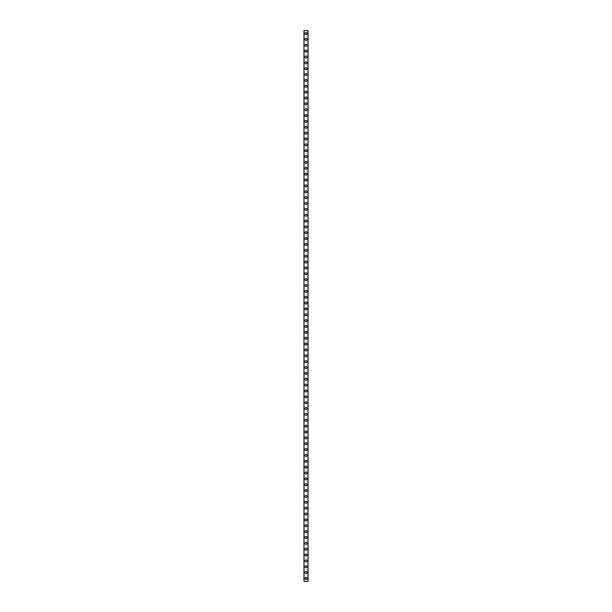 <?xml version="1.0" encoding="UTF-8"?>
<svg xmlns="http://www.w3.org/2000/svg" width="612" height="612" viewBox="0 0 612 612"><rect width="100%" height="100%" fill="white"/><g stroke="black" fill="none" stroke-linecap="round" stroke-linejoin="round"><path stroke-width="0.92" d="M304.975 578.47A1.025 1.025 0 0 1 306 577.445A1.025 1.025 0 0 1 307.025 578.47A1.025 1.025 0 0 1 306 579.495A1.025 1.025 0 0 1 304.975 578.47M304.975 572.61A1.025 1.025 0 0 1 306 571.585A1.025 1.025 0 0 1 307.025 572.61A1.025 1.025 0 0 1 306 573.635A1.025 1.025 0 0 1 304.975 572.61M304.975 566.75A1.025 1.025 0 0 1 306 565.725A1.025 1.025 0 0 1 307.025 566.75A1.025 1.025 0 0 1 306 567.775A1.025 1.025 0 0 1 304.975 566.75M304.975 560.89A1.025 1.025 0 0 1 306 559.865A1.025 1.025 0 0 1 307.025 560.89A1.025 1.025 0 0 1 306 561.915A1.025 1.025 0 0 1 304.975 560.89M304.975 555.03A1.025 1.025 0 0 1 306 554.005A1.025 1.025 0 0 1 307.025 555.03A1.025 1.025 0 0 1 306 556.056A1.025 1.025 0 0 1 304.975 555.03M304.975 549.171A1.025 1.025 0 0 1 306 548.145A1.025 1.025 0 0 1 307.025 549.171A1.025 1.025 0 0 1 306 550.196A1.025 1.025 0 0 1 304.975 549.171M304.975 543.311A1.025 1.025 0 0 1 306 542.286A1.025 1.025 0 0 1 307.025 543.311A1.025 1.025 0 0 1 306 544.336A1.025 1.025 0 0 1 304.975 543.311M304.975 537.451A1.025 1.025 0 0 1 306 536.426A1.025 1.025 0 0 1 307.025 537.451A1.025 1.025 0 0 1 306 538.476A1.025 1.025 0 0 1 304.975 537.451M304.975 531.591A1.025 1.025 0 0 1 306 530.566A1.025 1.025 0 0 1 307.025 531.591A1.025 1.025 0 0 1 306 532.616A1.025 1.025 0 0 1 304.975 531.591M304.975 525.731A1.025 1.025 0 0 1 306 524.706A1.025 1.025 0 0 1 307.025 525.731A1.025 1.025 0 0 1 306 526.756A1.025 1.025 0 0 1 304.975 525.731M304.975 519.871A1.025 1.025 0 0 1 306 518.846A1.025 1.025 0 0 1 307.025 519.871A1.025 1.025 0 0 1 306 520.896A1.025 1.025 0 0 1 304.975 519.871M304.975 514.011A1.025 1.025 0 0 1 306 512.986A1.025 1.025 0 0 1 307.025 514.011A1.025 1.025 0 0 1 306 515.044A1.025 1.025 0 0 1 304.975 514.011M304.975 508.159A1.025 1.025 0 0 1 306 507.126A1.025 1.025 0 0 1 307.025 508.159A1.025 1.025 0 0 1 306 509.184A1.025 1.025 0 0 1 304.975 508.159M304.975 502.299A1.025 1.025 0 0 1 306 501.274A1.025 1.025 0 0 1 307.025 502.299A1.025 1.025 0 0 1 306 503.324A1.025 1.025 0 0 1 304.975 502.299M304.975 496.439A1.025 1.025 0 0 1 306 495.414A1.025 1.025 0 0 1 307.025 496.439A1.025 1.025 0 0 1 306 497.464A1.025 1.025 0 0 1 304.975 496.439M304.975 490.579A1.025 1.025 0 0 1 306 489.554A1.025 1.025 0 0 1 307.025 490.579A1.025 1.025 0 0 1 306 491.604A1.025 1.025 0 0 1 304.975 490.579M304.975 484.719A1.025 1.025 0 0 1 306 483.694A1.025 1.025 0 0 1 307.025 484.719A1.025 1.025 0 0 1 306 485.744A1.025 1.025 0 0 1 304.975 484.719M304.975 478.859A1.025 1.025 0 0 1 306 477.834A1.025 1.025 0 0 1 307.025 478.859A1.025 1.025 0 0 1 306 479.884A1.025 1.025 0 0 1 304.975 478.859M304.975 472.999A1.025 1.025 0 0 1 306 471.974A1.025 1.025 0 0 1 307.025 472.999A1.025 1.025 0 0 1 306 474.025A1.025 1.025 0 0 1 304.975 472.999M304.975 467.14A1.025 1.025 0 0 1 306 466.114A1.025 1.025 0 0 1 307.025 467.14A1.025 1.025 0 0 1 306 468.165A1.025 1.025 0 0 1 304.975 467.14M304.975 461.28A1.025 1.025 0 0 1 306 460.255A1.025 1.025 0 0 1 307.025 461.28A1.025 1.025 0 0 1 306 462.305A1.025 1.025 0 0 1 304.975 461.28M304.975 455.42A1.025 1.025 0 0 1 306 454.395A1.025 1.025 0 0 1 307.025 455.42A1.025 1.025 0 0 1 306 456.445A1.025 1.025 0 0 1 304.975 455.42M304.975 449.56A1.025 1.025 0 0 1 306 448.535A1.025 1.025 0 0 1 307.025 449.56A1.025 1.025 0 0 1 306 450.585A1.025 1.025 0 0 1 304.975 449.56M304.975 443.7A1.025 1.025 0 0 1 306 442.675A1.025 1.025 0 0 1 307.025 443.7A1.025 1.025 0 0 1 306 444.725A1.025 1.025 0 0 1 304.975 443.7M304.975 437.84A1.025 1.025 0 0 1 306 436.815A1.025 1.025 0 0 1 307.025 437.84A1.025 1.025 0 0 1 306 438.865A1.025 1.025 0 0 1 304.975 437.84M304.975 431.98A1.025 1.025 0 0 1 306 430.955A1.025 1.025 0 0 1 307.025 431.98A1.025 1.025 0 0 1 306 433.005A1.025 1.025 0 0 1 304.975 431.98M304.975 426.12A1.025 1.025 0 0 1 306 425.095A1.025 1.025 0 0 1 307.025 426.12A1.025 1.025 0 0 1 306 427.145A1.025 1.025 0 0 1 304.975 426.12M304.975 420.26A1.025 1.025 0 0 1 306 419.235A1.025 1.025 0 0 1 307.025 420.26A1.025 1.025 0 0 1 306 421.286A1.025 1.025 0 0 1 304.975 420.26M304.975 414.401A1.025 1.025 0 0 1 306 413.375A1.025 1.025 0 0 1 307.025 414.401A1.025 1.025 0 0 1 306 415.426A1.025 1.025 0 0 1 304.975 414.401M304.975 408.541A1.025 1.025 0 0 1 306 407.516A1.025 1.025 0 0 1 307.025 408.541A1.025 1.025 0 0 1 306 409.566A1.025 1.025 0 0 1 304.975 408.541M304.975 402.681A1.025 1.025 0 0 1 306 401.656A1.025 1.025 0 0 1 307.025 402.681A1.025 1.025 0 0 1 306 403.706A1.025 1.025 0 0 1 304.975 402.681M304.975 396.821A1.025 1.025 0 0 1 306 395.796A1.025 1.025 0 0 1 307.025 396.821A1.025 1.025 0 0 1 306 397.846A1.025 1.025 0 0 1 304.975 396.821M304.975 390.961A1.025 1.025 0 0 1 306 389.936A1.025 1.025 0 0 1 307.025 390.961A1.025 1.025 0 0 1 306 391.986A1.025 1.025 0 0 1 304.975 390.961M304.975 385.101A1.025 1.025 0 0 1 306 384.076A1.025 1.025 0 0 1 307.025 385.101A1.025 1.025 0 0 1 306 386.126A1.025 1.025 0 0 1 304.975 385.101M304.975 379.241A1.025 1.025 0 0 1 306 378.216A1.025 1.025 0 0 1 307.025 379.241A1.025 1.025 0 0 1 306 380.274A1.025 1.025 0 0 1 304.975 379.241M304.975 373.389A1.025 1.025 0 0 1 306 372.356A1.025 1.025 0 0 1 307.025 373.389A1.025 1.025 0 0 1 306 374.414A1.025 1.025 0 0 1 304.975 373.389M304.975 367.529A1.025 1.025 0 0 1 306 366.504A1.025 1.025 0 0 1 307.025 367.529A1.025 1.025 0 0 1 306 368.554A1.025 1.025 0 0 1 304.975 367.529M304.975 361.669A1.025 1.025 0 0 1 306 360.644A1.025 1.025 0 0 1 307.025 361.669A1.025 1.025 0 0 1 306 362.694A1.025 1.025 0 0 1 304.975 361.669M304.975 355.809A1.025 1.025 0 0 1 306 354.784A1.025 1.025 0 0 1 307.025 355.809A1.025 1.025 0 0 1 306 356.834A1.025 1.025 0 0 1 304.975 355.809M304.975 349.949A1.025 1.025 0 0 1 306 348.924A1.025 1.025 0 0 1 307.025 349.949A1.025 1.025 0 0 1 306 350.974A1.025 1.025 0 0 1 304.975 349.949M304.975 344.089A1.025 1.025 0 0 1 306 343.064A1.025 1.025 0 0 1 307.025 344.089A1.025 1.025 0 0 1 306 345.114A1.025 1.025 0 0 1 304.975 344.089M304.975 338.229A1.025 1.025 0 0 1 306 337.204A1.025 1.025 0 0 1 307.025 338.229A1.025 1.025 0 0 1 306 339.255A1.025 1.025 0 0 1 304.975 338.229M304.975 332.37A1.025 1.025 0 0 1 306 331.344A1.025 1.025 0 0 1 307.025 332.37A1.025 1.025 0 0 1 306 333.395A1.025 1.025 0 0 1 304.975 332.37M304.975 326.51A1.025 1.025 0 0 1 306 325.485A1.025 1.025 0 0 1 307.025 326.51A1.025 1.025 0 0 1 306 327.535A1.025 1.025 0 0 1 304.975 326.51M304.975 320.65A1.025 1.025 0 0 1 306 319.625A1.025 1.025 0 0 1 307.025 320.65A1.025 1.025 0 0 1 306 321.675A1.025 1.025 0 0 1 304.975 320.65M304.975 314.79A1.025 1.025 0 0 1 306 313.765A1.025 1.025 0 0 1 307.025 314.79A1.025 1.025 0 0 1 306 315.815A1.025 1.025 0 0 1 304.975 314.79M304.975 308.93A1.025 1.025 0 0 1 306 307.905A1.025 1.025 0 0 1 307.025 308.93A1.025 1.025 0 0 1 306 309.955A1.025 1.025 0 0 1 304.975 308.93M304.975 303.07A1.025 1.025 0 0 1 306 302.045A1.025 1.025 0 0 1 307.025 303.07A1.025 1.025 0 0 1 306 304.095A1.025 1.025 0 0 1 304.975 303.07M304.975 297.21A1.025 1.025 0 0 1 306 296.185A1.025 1.025 0 0 1 307.025 297.21A1.025 1.025 0 0 1 306 298.235A1.025 1.025 0 0 1 304.975 297.21M304.975 291.35A1.025 1.025 0 0 1 306 290.325A1.025 1.025 0 0 1 307.025 291.35A1.025 1.025 0 0 1 306 292.375A1.025 1.025 0 0 1 304.975 291.35M304.975 285.49A1.025 1.025 0 0 1 306 284.465A1.025 1.025 0 0 1 307.025 285.49A1.025 1.025 0 0 1 306 286.515A1.025 1.025 0 0 1 304.975 285.49M304.975 279.63A1.025 1.025 0 0 1 306 278.605A1.025 1.025 0 0 1 307.025 279.63A1.025 1.025 0 0 1 306 280.656A1.025 1.025 0 0 1 304.975 279.63M304.975 273.771A1.025 1.025 0 0 1 306 272.745A1.025 1.025 0 0 1 307.025 273.771A1.025 1.025 0 0 1 306 274.796A1.025 1.025 0 0 1 304.975 273.771M304.975 267.911A1.025 1.025 0 0 1 306 266.886A1.025 1.025 0 0 1 307.025 267.911A1.025 1.025 0 0 1 306 268.936A1.025 1.025 0 0 1 304.975 267.911M304.975 262.051A1.025 1.025 0 0 1 306 261.026A1.025 1.025 0 0 1 307.025 262.051A1.025 1.025 0 0 1 306 263.076A1.025 1.025 0 0 1 304.975 262.051M304.975 256.191A1.025 1.025 0 0 1 306 255.166A1.025 1.025 0 0 1 307.025 256.191A1.025 1.025 0 0 1 306 257.216A1.025 1.025 0 0 1 304.975 256.191M304.975 250.331A1.025 1.025 0 0 1 306 249.306A1.025 1.025 0 0 1 307.025 250.331A1.025 1.025 0 0 1 306 251.356A1.025 1.025 0 0 1 304.975 250.331M304.975 244.471A1.025 1.025 0 0 1 306 243.446A1.025 1.025 0 0 1 307.025 244.471A1.025 1.025 0 0 1 306 245.496A1.025 1.025 0 0 1 304.975 244.471M304.975 238.611A1.025 1.025 0 0 1 306 237.586A1.025 1.025 0 0 1 307.025 238.611A1.025 1.025 0 0 1 306 239.644A1.025 1.025 0 0 1 304.975 238.611M304.975 232.759A1.025 1.025 0 0 1 306 231.726A1.025 1.025 0 0 1 307.025 232.759A1.025 1.025 0 0 1 306 233.784A1.025 1.025 0 0 1 304.975 232.759M304.975 226.899A1.025 1.025 0 0 1 306 225.874A1.025 1.025 0 0 1 307.025 226.899A1.025 1.025 0 0 1 306 227.924A1.025 1.025 0 0 1 304.975 226.899M304.975 221.039A1.025 1.025 0 0 1 306 220.014A1.025 1.025 0 0 1 307.025 221.039A1.025 1.025 0 0 1 306 222.064A1.025 1.025 0 0 1 304.975 221.039M304.975 215.179A1.025 1.025 0 0 1 306 214.154A1.025 1.025 0 0 1 307.025 215.179A1.025 1.025 0 0 1 306 216.204A1.025 1.025 0 0 1 304.975 215.179M304.975 209.319A1.025 1.025 0 0 1 306 208.294A1.025 1.025 0 0 1 307.025 209.319A1.025 1.025 0 0 1 306 210.344A1.025 1.025 0 0 1 304.975 209.319M304.975 203.459A1.025 1.025 0 0 1 306 202.434A1.025 1.025 0 0 1 307.025 203.459A1.025 1.025 0 0 1 306 204.485A1.025 1.025 0 0 1 304.975 203.459M304.975 197.6A1.025 1.025 0 0 1 306 196.574A1.025 1.025 0 0 1 307.025 197.6A1.025 1.025 0 0 1 306 198.625A1.025 1.025 0 0 1 304.975 197.6M304.975 191.74A1.025 1.025 0 0 1 306 190.715A1.025 1.025 0 0 1 307.025 191.74A1.025 1.025 0 0 1 306 192.765A1.025 1.025 0 0 1 304.975 191.74M304.975 185.88A1.025 1.025 0 0 1 306 184.855A1.025 1.025 0 0 1 307.025 185.88A1.025 1.025 0 0 1 306 186.905A1.025 1.025 0 0 1 304.975 185.88M304.975 180.02A1.025 1.025 0 0 1 306 178.995A1.025 1.025 0 0 1 307.025 180.02A1.025 1.025 0 0 1 306 181.045A1.025 1.025 0 0 1 304.975 180.02M304.975 174.16A1.025 1.025 0 0 1 306 173.135A1.025 1.025 0 0 1 307.025 174.16A1.025 1.025 0 0 1 306 175.185A1.025 1.025 0 0 1 304.975 174.16M304.975 168.3A1.025 1.025 0 0 1 306 167.275A1.025 1.025 0 0 1 307.025 168.3A1.025 1.025 0 0 1 306 169.325A1.025 1.025 0 0 1 304.975 168.3M304.975 162.44A1.025 1.025 0 0 1 306 161.415A1.025 1.025 0 0 1 307.025 162.44A1.025 1.025 0 0 1 306 163.465A1.025 1.025 0 0 1 304.975 162.44M304.975 156.58A1.025 1.025 0 0 1 306 155.555A1.025 1.025 0 0 1 307.025 156.58A1.025 1.025 0 0 1 306 157.605A1.025 1.025 0 0 1 304.975 156.58M304.975 150.72A1.025 1.025 0 0 1 306 149.695A1.025 1.025 0 0 1 307.025 150.72A1.025 1.025 0 0 1 306 151.745A1.025 1.025 0 0 1 304.975 150.72M304.975 144.86A1.025 1.025 0 0 1 306 143.835A1.025 1.025 0 0 1 307.025 144.86A1.025 1.025 0 0 1 306 145.886A1.025 1.025 0 0 1 304.975 144.86M304.975 139A1.025 1.025 0 0 1 306 137.975A1.025 1.025 0 0 1 307.025 139A1.025 1.025 0 0 1 306 140.026A1.025 1.025 0 0 1 304.975 139M304.975 133.141A1.025 1.025 0 0 1 306 132.115A1.025 1.025 0 0 1 307.025 133.141A1.025 1.025 0 0 1 306 134.166A1.025 1.025 0 0 1 304.975 133.141M304.975 127.281A1.025 1.025 0 0 1 306 126.256A1.025 1.025 0 0 1 307.025 127.281A1.025 1.025 0 0 1 306 128.306A1.025 1.025 0 0 1 304.975 127.281M304.975 121.421A1.025 1.025 0 0 1 306 120.396A1.025 1.025 0 0 1 307.025 121.421A1.025 1.025 0 0 1 306 122.446A1.025 1.025 0 0 1 304.975 121.421M304.975 115.561A1.025 1.025 0 0 1 306 114.536A1.025 1.025 0 0 1 307.025 115.561A1.025 1.025 0 0 1 306 116.586A1.025 1.025 0 0 1 304.975 115.561M304.975 109.701A1.025 1.025 0 0 1 306 108.676A1.025 1.025 0 0 1 307.025 109.701A1.025 1.025 0 0 1 306 110.726A1.025 1.025 0 0 1 304.975 109.701M304.975 103.841A1.025 1.025 0 0 1 306 102.816A1.025 1.025 0 0 1 307.025 103.841A1.025 1.025 0 0 1 306 104.874A1.025 1.025 0 0 1 304.975 103.841M304.975 97.989A1.025 1.025 0 0 1 306 96.956A1.025 1.025 0 0 1 307.025 97.989A1.025 1.025 0 0 1 306 99.014A1.025 1.025 0 0 1 304.975 97.989M304.975 92.129A1.025 1.025 0 0 1 306 91.104A1.025 1.025 0 0 1 307.025 92.129A1.025 1.025 0 0 1 306 93.154A1.025 1.025 0 0 1 304.975 92.129M304.975 86.269A1.025 1.025 0 0 1 306 85.244A1.025 1.025 0 0 1 307.025 86.269A1.025 1.025 0 0 1 306 87.294A1.025 1.025 0 0 1 304.975 86.269M304.975 80.409A1.025 1.025 0 0 1 306 79.384A1.025 1.025 0 0 1 307.025 80.409A1.025 1.025 0 0 1 306 81.434A1.025 1.025 0 0 1 304.975 80.409M304.975 74.549A1.025 1.025 0 0 1 306 73.524A1.025 1.025 0 0 1 307.025 74.549A1.025 1.025 0 0 1 306 75.574A1.025 1.025 0 0 1 304.975 74.549M304.975 68.689A1.025 1.025 0 0 1 306 67.664A1.025 1.025 0 0 1 307.025 68.689A1.025 1.025 0 0 1 306 69.714A1.025 1.025 0 0 1 304.975 68.689M304.975 62.829A1.025 1.025 0 0 1 306 61.804A1.025 1.025 0 0 1 307.025 62.829A1.025 1.025 0 0 1 306 63.855A1.025 1.025 0 0 1 304.975 62.829M304.975 56.97A1.025 1.025 0 0 1 306 55.944A1.025 1.025 0 0 1 307.025 56.97A1.025 1.025 0 0 1 306 57.995A1.025 1.025 0 0 1 304.975 56.97M304.975 51.11A1.025 1.025 0 0 1 306 50.085A1.025 1.025 0 0 1 307.025 51.11A1.025 1.025 0 0 1 306 52.135A1.025 1.025 0 0 1 304.975 51.11M304.975 45.25A1.025 1.025 0 0 1 306 44.225A1.025 1.025 0 0 1 307.025 45.25A1.025 1.025 0 0 1 306 46.275A1.025 1.025 0 0 1 304.975 45.25M304.975 39.39A1.025 1.025 0 0 1 306 38.365A1.025 1.025 0 0 1 307.025 39.39A1.025 1.025 0 0 1 306 40.415A1.025 1.025 0 0 1 304.975 39.39M304.975 33.53A1.025 1.025 0 0 1 306 32.505A1.025 1.025 0 0 1 307.025 33.53A1.025 1.025 0 0 1 306 34.555A1.025 1.025 0 0 1 304.975 33.53M308.035 30.6L303.95 30.6L303.95 581.4L308.05 581.4L308.05 30.6L308.035 581.4M304.019 30.6L304.019 581.4M307.981 30.6L307.981 581.4M303.965 30.6L303.965 581.4"/></g></svg>
